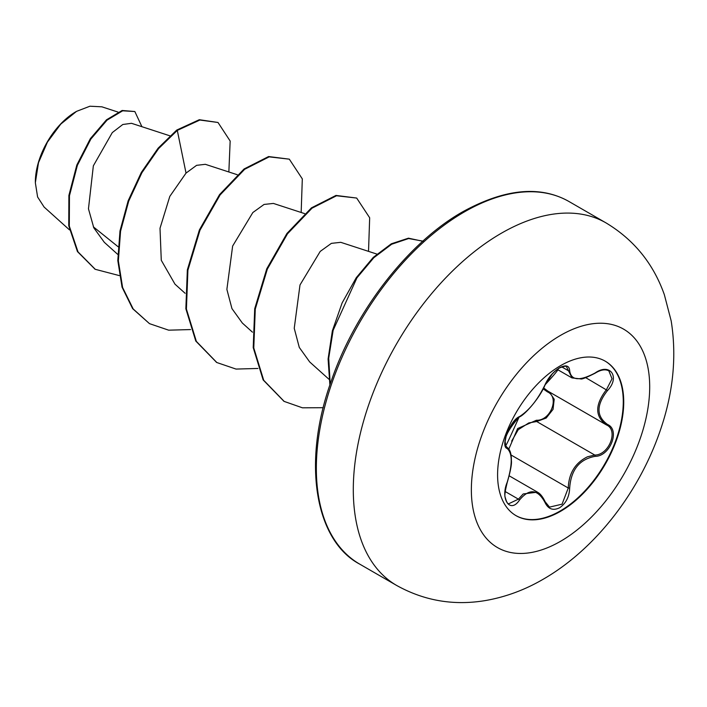 <?xml version="1.0" encoding="UTF-8"?>
<svg xmlns="http://www.w3.org/2000/svg" width="707" height="707" viewBox="0 0 707 707"><rect width="100%" height="100%" fill="white"/><g stroke="black" fill="none" stroke-linecap="round" stroke-linejoin="round"><path stroke-width="1.06" d="M605.024 361.047A89.197 51.496 -60 0 1 618.404 432.604A89.197 51.496 -60 0 1 560.2 510.984A89.197 51.496 -60 0 1 515.836 515.536M560.669 365.599A89.197 51.496 -60 0 1 605.263 361.189A89.197 51.496 -60 0 1 618.934 432.657A89.197 51.496 -60 0 1 560.669 511.258A89.197 51.496 -60 0 1 516.066 515.677A89.197 51.496 -60 0 1 502.394 444.199A89.197 51.496 -60 0 1 560.669 365.599M595.126 456.351C579.484 459.232 570.991 469.784 569.674 488.016C569.303 496.888 565.927 503.481 559.546 507.785C553.024 510.94 548.155 509.12 544.929 502.324C537.691 489.058 529.216 488.307 519.495 500.052C510.348 513.998 500.061 499.301 507.131 482.43C512.575 464.552 512.575 453.24 507.131 448.494C500.052 446.541 510.366 419.967 519.495 416.6A1.06 0.884 63.4 0 1 519.106 417.059L519.106 417.059C524.576 415.309 540.086 397.573 545.132 384.767L552.344 373.835C554.986 370.839 567.385 360.455 545.132 384.767A1.06 0.583 22.8 0 1 544.929 384.97C548.155 377.732 553.033 372.006 559.546 367.781C565.927 364.565 569.303 365.537 569.674 370.689C571 380.569 579.493 381.329 595.126 372.969C610.132 362.391 620.437 377.061 607.516 390.556C596.187 405.005 596.187 416.308 607.516 424.465C620.446 429.821 610.106 456.386 595.126 456.351A1.06 0.601 86 0 0 594.755 455.052C609.036 455.167 618.802 430.086 606.465 424.934L606.482 424.942C594.817 416.485 594.817 404.722 606.465 389.637L612.041 378.766L608.842 370.839M508.846 449.042L517.621 428.557L536.401 420.258A1.06 0.53 -91.4 0 0 536.701 421.531L528.801 422.927L518.258 429.688L511.656 441.115M544.885 501.528A1.06 0.574 157.4 0 1 545.141 501.74L549.516 507.113L562.056 504.179L568.26 488.016C568.835 473.239 575.242 462.829 587.464 456.793L594.755 455.052L536.701 421.531L546.211 418.031L553.042 409.362L554.208 399.234L549.312 391.952M508.625 503.799L518.417 499.16L523.189 493.954L537.488 492.16M519.106 417.059C517.798 416.812 514.661 420.338 509.694 427.629L506.194 435.777L505.054 442.008C506.663 443.881 501.122 457.19 519.106 417.059C500.874 437.827 505.752 443.439 505.39 445.322L507.016 447.337C509.994 449.298 511.453 453.673 511.373 460.469C511.912 463.677 510.525 471.039 507.219 482.545L507.131 482.43M536.401 420.258C550.594 420.921 559.838 397.069 547.43 391.881L543.188 388.885M75.976 111.688A57.453 33.167 120 0 0 35.35 182.053M117.981 112.068L101.87 106.819L89.93 106.218L76.542 111.361L60.775 124.087L47.422 142.116L38.487 162.707L35.35 182.751L37.604 196.988L44.117 207.071M118.06 246.699L93.342 226.832M169.901 135.824L131.502 123.31L122.806 124.494L112.289 132.589L93.351 165.827L88.463 208.804L93.801 227.822L104.318 242.324L117.733 254.387M205.313 164.316L196.59 165.341L186.029 173.091L169.804 196.387L160.012 228.264L161.276 260.273L174.974 284.161L185.093 293.272M304.62 213.602L273.406 203.43L264.073 204.438L252.832 212.542L232.638 246.054L226.876 289.393L231.949 308.606L242.342 323.037L252.461 332.166M376.858 254.078L340.765 242.324L331.389 243.358L320.209 251.418L299.998 284.956L294.236 328.295L299.291 347.429L309.693 361.949L328.914 379.226M186.029 173.091L177.298 130.397L199.869 120.04L218.003 122.479L230.164 141.038L228.856 171.978M119.315 275.597L95.277 269.314L78.009 251.895L69.304 226.09L69.454 195.786L77.372 165.358L90.885 139.023L107.04 120.146L122.673 110.805L134.843 111.529L141.913 126.703M176.732 130.07L158.094 148.214L141.329 172.42L128.161 200.761L119.996 230.95L117.804 260.547L122.046 287.157L132.633 308.65L149.486 323.647L133.19 308.968L122.603 287.484L118.361 260.865L120.552 231.269L128.727 201.08L141.895 172.747L158.651 148.541L177.298 130.397L176.732 130.07L199.303 119.713L218.003 122.479M94.994 269.155L77.443 251.577L68.747 225.763L68.888 195.459L76.816 165.04L90.319 138.696L106.483 119.819L122.117 110.478L134.843 111.529M149.486 323.647L168.673 330.178L190.572 329.568M301.164 212.48L302.313 178.889L289.313 159.163L269.164 156.866L244.64 169.3L220.116 194.92L199.975 230.217L187.912 270.171L186.418 309.074L196.352 341.375L216.837 362.532L236.023 369.072L257.931 368.462M368.524 251.365L369.673 217.783L356.682 198.057L336.532 195.759L312.008 208.185L287.493 233.805L267.343 269.093L255.28 309.047L253.778 347.95L263.702 380.26L284.187 401.417L302.446 407.815L323.232 407.7M422.866 241.131L408.637 238.533L391.669 244.233L373.809 257.728L356.964 277.807L333.147 330.293L328.711 358.193L330.204 384.069M289.313 159.163L268.598 156.547L244.074 168.973L219.559 194.602L199.409 229.89L187.355 269.844L185.853 308.747L195.786 341.057L216.563 362.364M356.682 198.057L335.975 195.432L311.451 207.858L286.927 233.478L266.778 268.766L254.714 308.72L253.212 347.623L263.145 379.933L283.914 401.249M423.29 241.37L408.46 238.179L391.333 243.791L373.278 257.366L356.266 277.683L342.117 302.923L332.361 330.841L328.092 358.997L329.886 385.006M548.314 391.369A1.06 0.636 -61.9 0 0 547.43 391.881M543.674 387.949L547.775 391.059L605.899 424.615M572.06 377.953L566.484 366.703C566.404 365.811 564.133 366.208 559.661 367.879C553.546 371.626 548.703 377.255 545.132 384.767M607.516 390.556L585.732 377.671M569.674 370.689A1.06 0.857 -179.4 0 1 568.26 370.654L561.765 366.898M519.495 416.6C529.225 410.316 537.7 399.764 544.929 384.97M506.442 447.018L506.733 447.186A1.06 0.981 115.6 0 1 507.131 448.494M507.078 482.581L507.219 482.545C504.966 491.471 504.338 496.526 505.337 497.728C506.415 501.731 507.52 503.755 508.642 503.808L508.642 503.808M505.169 491.515L518.417 499.16A1.06 0.539 35.2 0 1 519.495 500.052M537.479 492.196L537.479 492.196C540.192 493.566 542.746 496.747 545.141 501.74A1.06 0.574 157.4 0 1 544.929 502.324M510.993 454.954L568.26 488.016L569.674 488.016M607.516 424.465A1.06 0.698 117.9 0 1 606.465 424.934L606.792 425.11M560.527 541.315A126.102 72.803 -60 0 1 471.357 489.836A126.102 72.803 -60 0 1 560.527 335.383A126.102 72.803 -60 0 1 649.698 386.87A126.102 72.803 -60 0 1 560.527 541.315M396.654 585.458A209.334 120.862 -60 0 1 364.565 417.713A209.334 120.862 -60 0 1 501.325 233.248A209.334 120.862 -60 0 1 605.987 222.882L569.038 201.548A209.334 120.862 120 0 0 464.366 211.914A209.334 120.862 120 0 0 327.615 396.38A209.334 120.862 120 0 0 359.704 564.124L396.654 585.458C424.359 600.844 454.009 605.864 485.603 600.526C505.691 597 524.886 589.903 543.188 579.236C596.284 548.703 640.33 490.552 660.992 428.301C673.347 391.651 676.749 355.86 671.182 320.925L664.368 294.748C653.383 263.64 633.923 239.682 605.987 222.882M509.252 475.855L537.302 492.045M359.704 564.124C315.843 541.067 301.323 463.978 331.221 381.108C355.232 310.727 408.452 242.404 462.776 211.755C504.842 188.663 540.263 185.261 569.038 201.548M205.322 164.307L237.26 174.717M69.436 229.837L44.126 207.071M95.277 269.314L94.711 268.996M216.28 362.205L216.837 362.532M283.631 401.09L284.187 401.417M557.337 369.461L571.848 377.838M506.362 446.957L507.034 447.354M572.078 377.927L580.765 378.908C581.614 379.5 586.395 377.6 595.1 373.208C600.658 369.761 605.254 368.974 608.877 370.857L608.877 370.857"/></g></svg>
